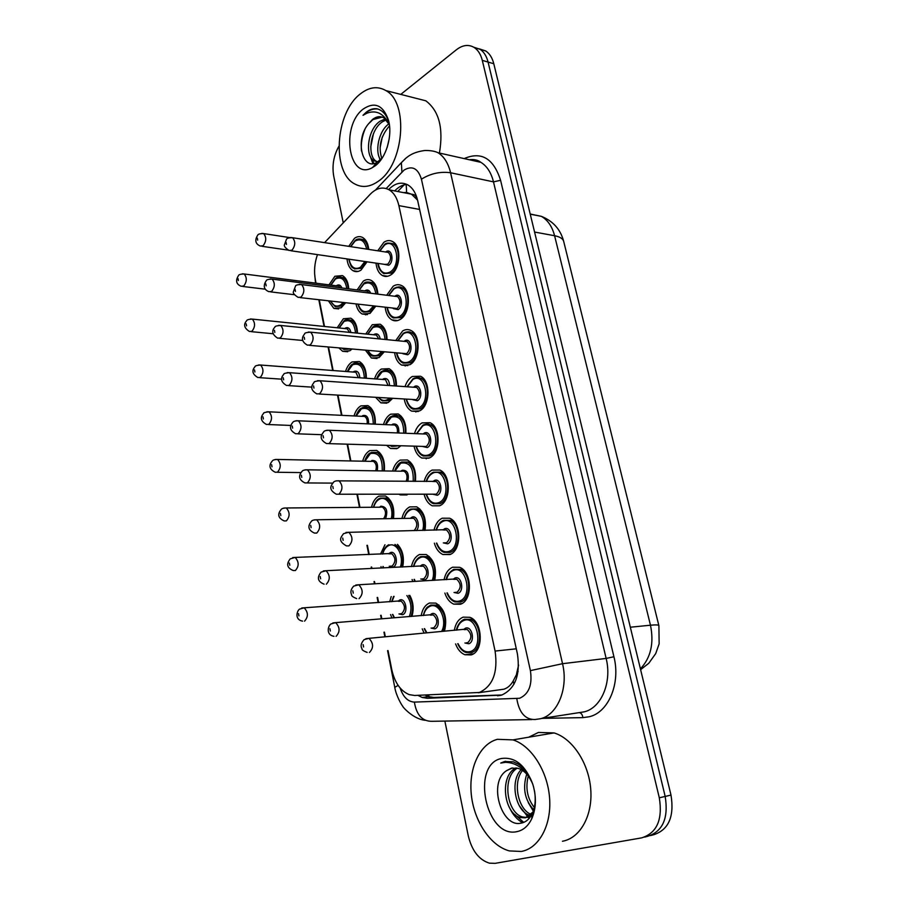 <?xml version="1.0" encoding="UTF-8"?>
<svg xmlns="http://www.w3.org/2000/svg" width="909" height="909" viewBox="0 0 909 909"><rect width="100%" height="100%" fill="white"/><g stroke="black" fill="none" stroke-linecap="round" stroke-linejoin="round"><path stroke-width="1.36" d="M351.84 349.158L349.795 350.806L342.613 351.294L339.023 348.011M337.194 327.774L343.375 318.752L350.829 318.195C355.033 320.763 357.248 325.752 357.487 333.16M381.416 568L380.996 566.625M380.519 554.104L384.973 544.752M371.508 507.267C372.838 501.768 375.292 498.064 378.871 496.144L385.496 496.007C392.131 500.12 394.779 507.631 393.461 518.562M345.534 371.474C346.943 366.997 349.113 363.827 352.022 361.952L359.305 361.521C364.032 364.407 366.384 369.986 366.338 378.258M354.033 415.936C355.43 411.152 357.692 407.8 360.816 405.903L367.906 405.584C373.213 408.823 375.667 415.027 375.281 424.185M362.691 461.193C364.054 456.068 366.418 452.546 369.77 450.625L376.633 450.409C382.575 454.057 385.143 460.897 384.325 470.942M391.915 617.984L390.563 614.564M389.7 601.781L391.211 596.565M345.5 302.958L341.182 307.787L333.853 308.401L328.479 300.959M328.99 284.847L334.876 276.268L342.477 275.597C346.193 277.87 348.272 282.29 348.738 288.846M392.518 398.483L388.268 402.528L380.871 402.846L375.769 397.472M374.553 378.86C376.019 374.235 378.303 370.963 381.382 369.043L389.097 368.679C394.086 371.724 396.529 377.519 396.438 386.041M384.064 352.056L379.03 357.601L371.44 358.032L365.611 350.397M365.759 333.989L372.27 324.706L380.167 324.206C384.575 326.91 386.882 332.058 387.098 339.671M375.542 306.515L369.963 313.457L362.191 314.014C359.146 312.287 357.101 309.015 356.055 304.208M357.123 289.914L363.316 281.12C366.043 279.347 368.736 279.131 371.372 280.506C375.235 282.892 377.405 287.426 377.871 294.13M408.334 494.212L400.312 494.928L399.006 494.212M392.643 471.067C394.063 465.726 396.551 462.079 400.108 460.113L407.38 459.965C413.686 463.851 416.356 470.998 415.402 481.395M401.948 518.425C403.312 512.699 405.914 508.858 409.732 506.892L416.72 506.836C423.787 511.222 426.548 519.073 425.026 530.379M400.767 445.853L397.676 448.262L390.495 448.467L386.734 445.421M383.507 424.537C384.962 419.583 387.348 416.117 390.665 414.174L398.176 413.925C403.778 417.367 406.346 423.81 405.868 433.275M412.8 581.533L412.095 579.487M411.459 566.591C412.766 560.489 415.447 556.467 419.515 554.524L426.219 554.535C434.104 559.512 436.945 568.091 434.729 580.294M424.094 633.062L422.219 628.846M421.162 615.677C422.378 609.166 425.151 604.951 429.491 603.019L435.854 603.11C444.694 608.791 447.569 618.165 444.467 631.232M367.02 261.815L361.043 270.075C358.316 271.871 355.68 272.098 353.124 270.757C349.704 268.689 347.658 264.735 346.988 258.906M348.738 246.339L354.51 238.294C357.305 236.363 360.032 236.113 362.702 237.533C366.077 239.624 368.088 243.589 368.747 249.407M454.318 630.335C455.545 623.517 458.488 619.12 463.136 617.154L469.828 617.313C482.906 621.54 483.963 651.639 471.112 654.912L464.829 654.73C460.738 653.014 457.659 649.412 455.602 643.924M444.058 579.772C445.387 573.397 448.228 569.216 452.58 567.216L459.647 567.318C472.157 571.636 472.782 600.61 460.409 604.269L453.727 604.144C449.682 602.349 446.728 598.656 444.865 593.066M434.002 530.174C435.411 524.209 438.149 520.221 442.217 518.21L449.625 518.232C461.59 522.618 461.817 550.559 449.898 554.57L442.876 554.524C438.877 552.638 436.036 548.854 434.354 543.173M424.151 481.475C425.617 475.907 428.253 472.123 432.048 470.101L439.751 470.033C451.194 474.464 451.091 501.461 439.592 505.79L432.264 505.824C428.298 503.87 425.571 499.995 424.094 494.212M414.504 433.604C416.027 428.446 418.538 424.878 422.071 422.878L430.025 422.696C440.979 427.15 440.57 453.273 429.48 457.92L421.867 458.045C417.97 456.023 415.368 452.091 414.061 446.262M405.05 386.632C406.596 381.848 408.993 378.474 412.266 376.496L420.458 376.212C430.934 380.678 430.264 405.982 419.538 410.913L411.686 411.141C407.868 409.073 405.38 405.084 404.255 399.199M395.779 340.511L402.642 330.956C405.471 329.274 408.266 329.138 411.027 330.535C421.049 335.001 420.151 359.555 409.777 364.748L401.721 365.111C397.972 362.975 395.608 358.953 394.642 353.01M386.677 295.243L393.188 286.221C396.097 284.392 398.949 284.199 401.744 285.665C411.334 290.107 410.243 313.98 400.199 319.411C397.381 321.104 394.631 321.263 391.961 319.9C388.268 317.73 386.03 313.65 385.223 307.651M377.735 250.782L383.893 242.271C386.87 240.283 389.768 240.044 392.597 241.578C401.778 245.987 400.517 269.223 390.79 274.882C387.893 276.722 385.098 276.938 382.394 275.507C378.78 273.302 376.644 269.166 375.996 263.121M365.691 314.855L364.816 314.309M394.745 320.775L393.495 320.07M478.304 692.76L503.95 689.192C507.711 687.943 510.79 685.216 513.176 681.011L518.107 671.421M388.052 650.628L391.745 669.501C394.654 682.557 400.483 690.931 409.22 694.624L414.652 695.476L479.373 692.476C492.848 686.159 498.087 672.353 495.087 651.071L398.881 205.627C397.142 198.06 393.915 192.799 389.188 189.856C382.825 186.459 376.496 187.924 370.236 194.242L324.593 242.635M411.561 194.242L417.447 200.014C416.424 196.094 414.47 194.162 411.561 194.242L406.607 192.458L403.551 192.628M518.596 665.127L516.585 673.66M317.468 254.611C314.537 262.985 313.832 271.405 315.366 279.847L316.025 283.176M319.286 299.868L324.513 326.479M328.547 347.068L333.137 370.531M337.978 395.165L341.932 415.345M347.59 444.206L350.863 460.954M357.385 494.212L359.964 507.37M367.406 545.32L369.213 554.535M371.667 567.046L371.94 568.443M374.508 581.555L374.928 583.669M377.621 597.452L378.621 602.542M381.121 615.291L381.803 618.779M384.427 632.153L385.291 636.573M397.449 544.355C402.755 550.07 404.494 557.626 402.676 567.011M409.777 595.361C413.345 601.917 414.061 608.928 411.947 616.404M473.714 47.188L480.077 49.291C483.918 51.881 486.576 56.131 488.065 62.062L665.183 796.443C668.66 818.157 662.797 831.451 647.606 836.325C662.797 831.451 668.66 818.157 665.183 796.443L488.065 62.062C486.576 56.131 483.918 51.881 480.077 49.291L473.714 47.188M479.463 48.904L485.804 51.006C489.644 53.586 492.303 57.835 493.792 63.732L671.001 795.08C674.478 816.702 668.626 829.94 653.435 834.814L650.583 835.553M417.924 695.351L422.162 697.476L427.469 698.282L501.586 695.124C515.198 688.863 520.482 675.171 517.437 654.025L417.651 200.537C415.924 193.106 412.709 187.924 408.005 185.004C401.562 181.573 395.154 183.027 388.802 189.367L388.632 189.538M400.778 94.4L456.398 49.756C462.715 44.916 468.68 44.177 474.305 47.552C478.145 50.154 480.804 54.426 482.293 60.369L659.309 797.807C662.797 819.623 656.934 832.974 641.72 837.859L495.155 863.345L489.406 863.164C478.918 859.812 471.873 850.665 468.249 835.723L444.865 721.087M343.25 222.853L333.717 176.107C331.921 165.586 333.648 155.655 338.875 146.292M394.722 190.924L395.051 190.572C398.756 186.765 402.71 184.709 406.914 184.413M502.052 694.976L433.843 697.442L428.537 696.635L425.173 695.078M497.371 739.312L512.949 739.881C531.186 745.562 547.559 770.843 549.581 797.932C551.74 825.02 539.014 848.461 521.243 851.46L509.392 850.915C490.394 845.938 473.998 821.02 471.317 794.659C468.51 768.275 479.657 744.005 497.371 739.312M528.697 737.21L538.423 732.449L554.036 732.915C572.306 738.358 588.68 762.81 590.725 789.092C592.918 815.373 580.226 838.212 562.432 841.257M517.323 768.128C501.529 777.252 506.938 812.851 522.482 816.964L526.777 817.464M516.073 767.9C499.109 775.718 503.904 813.26 520.028 817.509L525.345 817.861L532.924 812.078M522.516 770.434C512.29 782.751 518.357 809.839 531.197 814.43M521.187 769.628C509.233 781.672 515.88 811.646 529.777 815.328L530.447 815.18M528.254 776.002C525.3 788.035 527.322 798.534 534.344 807.499M526.743 774.138C522.402 788.114 524.732 800 533.731 809.817M534.367 790.319L534.628 791.728M527.799 817.316L533.56 813.964M512.437 767.946L506.62 770.627C487.713 782.376 501.461 827.36 520.459 823.259C525.436 822.52 529.333 819.373 532.163 813.816C535.06 807.612 535.901 800.352 534.674 792M506.62 770.627L511.597 768.116L518.187 768.355C523.834 770.241 528.368 774.798 531.776 782.024L532.504 783.49M517.016 831.621C485.826 838.996 470.498 764.389 501.45 758.492C515.051 756.652 525.504 765.253 532.822 784.308C536.571 797.011 536.196 808.51 531.72 818.804C528.209 826.008 523.311 830.281 517.016 831.621M533.628 787.08L533.015 785.012C529.936 775.729 525.095 768.809 518.494 764.242L513.369 761.833L504.631 761.503L500.723 763.06L505.484 762.321C516.573 762.606 525.334 769.173 531.776 782.024M528.277 802.602L533.299 811.089M519.153 805.522L529.072 818.486M509.881 808.396C513.074 815.032 517.346 819.827 522.709 822.759M524.402 812.18L528.436 816.691M528.833 817.043L529.686 817.759M514.994 814.6L523.732 822.384M505.677 761.288L500.723 763.06M360.009 94.172C368.94 87.014 377.576 85.821 385.905 90.593C409.05 102.66 403.914 164.37 378.519 181.107C370.168 187.072 362.259 188.027 354.794 183.97C331.66 172.574 335.046 113.284 360.009 94.172M414.493 97.911L425.81 100.808C439.058 110.807 443.603 128.237 439.433 153.064M386.268 119.84L382.45 121.783C369.861 129.714 367.066 156.473 376.36 161.291L377.712 161.961M378.144 162.097L378.985 162.279M385.302 118.909L380.098 121.227C367.509 129.18 364.714 155.973 373.997 160.791L377.883 161.859M378.371 161.813L379.587 161.575M389.518 125.806C380.632 136.202 378.076 147.11 381.86 158.541M388.916 123.817C378.451 131.135 374.553 151.985 380.723 160.143M389.268 138.441L387.177 147.428M382.178 117.102L373.008 119.556L368.599 123.738C354.396 139.895 362.611 171.062 376.86 162.438L382.212 158.007M368.599 123.738L372.542 119.443C376.508 116.386 380.326 115.886 383.984 117.943L389.393 124.76M375.258 165.768L372.61 167.483C348.84 181.686 340.182 126.169 363.191 109.069C374.724 101.353 383.155 105.08 388.495 120.249C392.813 135.486 386.189 157.927 375.258 165.768M389.132 123.124C386.825 115.113 382.803 110.341 377.053 108.785C373.36 108.262 369.713 109.432 366.111 112.318L363.021 115.329L366.906 113.193C375.906 109.887 383.087 113.136 388.427 122.965M379.417 157.768L380.178 160.859M370.156 156.075L372.906 163.597M382.269 137.066L380.11 147.724M373.44 133.68L370.736 147.065M371.997 159.03L373.872 163.472M364.986 129.203C361.998 136.441 360.816 143.702 361.441 150.974M377.905 109.023C372.508 108.501 367.554 110.603 363.021 115.329M406.221 184.47L406.607 192.458M428.287 694.953L429.343 696.885M513.176 681.011L513.96 684.261M516.289 648.81L495.087 651.071M419.617 209.445L398.881 205.627M658.855 625.551L563.785 241.783C563.182 238.817 560.114 236.806 554.592 235.726C552.183 226.523 547.775 220.058 541.366 216.353L530.208 214.001M640.413 668.854C650.799 657.786 654.15 643.242 650.469 625.21C656.003 624.676 658.809 624.847 658.9 625.722L659.139 643.867L655.696 653.616L648.776 663.275L640.618 669.683M630.323 627.221L650.469 625.21L554.592 235.726L534.583 232.056M493.792 63.732L482.293 60.369M671.001 795.08L659.309 797.807M400.108 687.988C403.176 697.033 407.925 701.737 414.379 702.1L519.607 698.271C528.89 694.09 532.492 684.863 530.402 670.626L421.424 179.187C418.049 168.347 412.277 165.302 404.119 170.063L386.2 188.538M405.13 159.007L401.358 162.654L405.3 158.7C407.823 156.655 412.459 152.155 424.753 150.508C430.457 150.394 434.9 151.144 438.081 152.757C444.137 156.621 448.296 163.279 450.58 172.755L562.535 663.695C568.534 688.158 557.706 714.724 540.605 718.712L534.969 719.519C525.197 719.644 519.141 712.713 516.801 698.726M464.169 158.598C481.406 151.155 493.542 158.382 500.586 180.3L613.927 656.741L606.144 658.423L562.535 663.695L530.402 670.626M375.497 190.049L401.358 162.654L401.926 172.006M613.927 656.741C620.745 683.375 608.53 712.383 589.259 716.746L582.908 717.633L542.298 718.36M541.264 718.53L584.282 711.827C601.372 707.872 612.155 682.091 606.144 658.423L493.496 181.868C491.19 172.642 486.997 166.142 480.906 162.347L469.51 159.791M644.697 837.087L647.606 836.325M469.942 159.893L470.555 159.564M531.924 719.576L432.036 721.303C422.367 721.428 416.481 715.031 414.379 702.1M421.424 179.187C430.559 173.494 440.274 171.358 450.58 172.755L493.496 181.868L500.586 180.3M579.249 712.611C581.249 713.008 582.464 714.69 582.908 717.633M315.582 280.972L315.503 282.824M398.142 685.397L394.767 687.34M500.757 695.34L497.496 695.794M433.843 697.442L427.469 698.282M387.598 243.089L392.768 243.692C400.869 247.578 399.767 268.053 391.188 273.064L383.757 273.62C380.257 271.268 378.28 267.86 377.837 263.394M378.11 263.428C380.053 272.041 384.075 274.893 390.177 271.984C402.119 264.769 396.017 236.351 384.496 245.135L379.848 251.111M385.666 251.998L385.916 251.816C391.677 247.487 394.688 261.622 388.757 265.246L383.928 264.28M290.869 250.748L384.746 264.394L387.745 264.167C391.279 260.008 391.484 256.088 388.348 252.418L292.596 237.726C295.641 241.578 295.436 245.737 291.971 250.202L289.039 250.475C285.165 247.896 283.653 245.896 284.54 244.487L286.449 239.385C286.687 238.26 288.744 237.703 292.596 237.726L290.619 237.488M286.062 242.408L286.449 244.441L286.062 242.408M358.18 239.056L362.907 239.612C365.713 241.328 367.463 244.566 368.156 249.316M366.441 261.735L361.452 268.303L354.453 268.916C352.658 266.735 351.692 269.984 348.761 259.167M349.011 259.201C350.919 267.416 354.737 270.098 360.464 267.257L364.929 261.519M366.657 249.089C364.679 240.737 360.816 238.067 355.078 241.09L350.772 246.646M359.135 260.667L354.715 260.031M261.872 233.374L263.655 233.59C266.576 237.317 266.394 241.374 263.087 245.76L260.338 246.055C253.497 243.248 256.065 237.658 257.679 235.272C258.02 234.113 260.019 233.556 263.655 233.59L289.766 237.59M257.667 240.146L257.292 238.158L257.667 240.146M356.521 247.532L360.805 248.191M338.148 277.177L342.738 277.631C345.897 279.54 347.727 283.256 348.227 288.778M344.704 302.867L341.614 306.015L335.126 306.56L330.501 301.197M330.865 301.231C333.364 306.003 336.614 307.253 340.625 304.992L343.057 302.674M346.784 288.596C345.193 279.393 341.409 276.2 335.432 279.04L330.956 285.096M336.353 285.79L336.728 285.506C338.955 284.256 340.682 285.074 341.909 287.983M242.442 273.814L244.191 273.984C247.123 277.688 246.975 281.688 243.748 286.005L241.203 286.278C234.397 283.597 236.738 278.256 238.442 275.666C238.692 274.609 240.601 274.052 244.191 273.984L338.762 286.096L337.091 285.88L338.762 286.096L340.261 287.767M238.374 280.551L238.022 278.597L238.374 280.551M396.438 287.278L401.937 287.778C410.402 291.698 409.448 312.73 400.596 317.536L393.302 317.968C390.052 316.309 387.995 312.935 387.109 307.878M387.393 307.912C389.495 316.309 393.563 319.161 399.574 316.468C411.72 309.617 405.505 280.676 393.802 289.13L388.836 295.516M394.79 296.266L395.245 295.936C401.096 291.766 404.164 306.174 398.131 309.605L393.336 308.617M300.095 297.607L397.108 308.526C400.744 304.356 400.914 300.39 397.619 296.618L395.62 296.368M301.004 297.152L298.129 297.368C294.164 294.8 292.618 292.846 293.493 291.482L295.482 286.142C295.573 285.142 297.595 284.597 301.538 284.506C304.742 288.471 304.572 292.687 301.004 297.152M295.05 289.346L295.448 291.414L295.05 289.346M299.425 284.312L395.608 296.368M405.425 332.262L411.254 332.649C420.094 336.58 419.322 358.226 410.175 362.816L403.039 363.134C399.744 361.509 397.585 358.191 396.563 353.181M396.858 353.203C399.119 361.373 403.221 364.225 409.152 361.748C421.492 355.283 415.163 325.82 403.266 333.921L397.994 340.739M404.073 341.329L404.732 340.852C410.686 336.853 413.811 351.51 407.675 354.76L402.937 353.749M309.503 345.352L406.653 353.692C410.379 349.511 410.516 345.488 407.05 341.625L310.651 332.183C314.025 336.262 313.878 340.534 310.219 345L307.401 345.159C298.913 340.171 303.674 335.341 304.708 333.785C304.56 332.955 306.538 332.421 310.651 332.183L308.378 332.035M304.22 337.182L304.617 339.296L304.22 337.182M414.561 378.064L420.708 378.314C429.957 382.246 429.378 404.55 419.924 408.914L412.981 409.13C410.004 408.05 407.743 404.778 406.209 399.324M406.516 399.335C408.936 407.277 413.061 410.118 418.89 407.857C431.445 401.789 425.003 371.781 412.902 379.519L407.312 386.791M413.515 387.211L414.39 386.575C420.447 382.757 423.628 397.688 417.39 400.744L412.709 399.71M319.104 394.017L416.367 399.676C420.197 395.483 420.288 391.404 416.652 387.427L319.923 380.757C323.479 384.962 323.377 389.302 319.604 393.779L316.855 393.881C308.219 388.916 312.821 384.177 314.116 382.325C313.775 381.666 315.707 381.144 319.923 380.757L317.502 380.678M313.56 385.939L313.969 388.098L313.56 385.939M423.855 424.696L430.321 424.81C439.979 428.73 439.638 451.75 429.855 455.863L423.117 455.977C419.719 454.432 417.367 451.205 416.061 446.319M416.367 446.33C418.947 454.034 423.094 456.852 428.821 454.807C441.581 449.148 435.025 418.583 422.719 425.946L416.811 433.695M423.128 433.945L424.242 433.138C430.389 429.514 433.627 444.717 427.287 447.558L422.685 446.524M328.91 443.637L426.253 446.501C430.196 442.297 430.241 438.149 426.412 434.07L329.365 430.287C333.114 434.616 333.058 439.013 329.183 443.501L326.501 443.558C317.696 438.513 322.104 434.15 323.718 431.809C324.308 430.764 326.195 430.264 329.365 430.287L326.797 430.275M323.081 435.661L323.502 437.854L323.081 435.661M366.588 282.097L371.599 282.574C374.894 284.585 376.803 288.414 377.315 294.062M374.838 306.424L370.372 311.639L363.498 312.128C361.373 311.503 359.532 308.946 357.976 304.435M358.271 304.47C360.68 311.071 364.373 313.116 369.372 310.583L373.258 306.242M375.826 293.88C374.167 284.381 370.19 281.086 363.895 283.96L359.18 290.176M364.85 290.891L365.259 290.596C367.622 289.312 369.452 290.187 370.724 293.232M270.189 278.927L272.109 279.108C275.177 282.938 275.007 287.039 271.621 291.437L268.916 291.675C262.031 288.982 264.383 283.369 266.212 280.767C266.36 279.756 268.325 279.199 272.109 279.108L367.463 291.221L365.634 290.994L367.463 291.221L369.054 293.016M266.155 285.846L265.78 283.824L266.155 285.846M375.122 325.899L380.428 326.286C384.246 328.603 386.28 333.046 386.552 339.614M383.178 351.976L379.439 355.726L372.713 356.101C371.508 356.112 369.849 354.271 367.747 350.59M368.134 350.624C370.815 355.464 374.247 356.817 378.439 354.68L381.473 351.817M385.064 339.466C383.803 328.876 379.746 324.911 372.86 327.581L367.872 334.194M373.656 334.773L374.247 334.33C377.258 333.024 379.258 334.58 380.235 338.989M278.654 325.331L280.699 325.467C283.926 329.399 283.801 333.569 280.313 337.955L277.665 338.148C272.245 334.626 271.337 330.933 274.916 327.092C274.904 326.217 276.836 325.672 280.699 325.467L376.394 335.057L374.44 334.853L376.394 335.057L378.712 338.841M274.813 332.399L274.438 330.342L274.813 332.399M383.791 370.486L389.393 370.747C393.767 373.417 395.938 378.508 395.869 385.995M391.336 398.415L388.677 400.596L382.121 400.869L378.269 397.619M378.848 397.653C381.485 400.585 384.416 401.221 387.666 399.562L389.382 398.301M394.37 385.893C393.608 374.235 389.472 369.599 381.996 371.986L376.701 379.008M382.609 379.439L383.405 378.848C387.064 377.667 389.12 379.905 389.586 385.564M287.267 372.599L289.46 372.69C292.846 376.735 292.743 380.962 289.176 385.359L286.585 385.496C281.006 382.155 280.074 378.417 283.79 374.281C283.597 373.542 285.483 373.02 289.46 372.69L383.405 379.496M283.631 379.826L283.244 377.735L283.631 379.826M388.098 385.461L385.484 379.644L383.393 379.496M392.608 415.856L398.494 415.992C403.494 419.072 405.755 424.821 405.266 433.252M398.881 445.796L391.711 446.455L390.063 445.524M403.755 433.184C403.573 420.503 399.415 415.163 391.279 417.163L385.7 424.639M391.711 424.901L392.722 424.151C397.085 423.287 399.119 426.23 398.812 432.991M296.039 420.765L298.368 420.799C301.924 424.957 301.868 429.253 298.197 433.661L295.675 433.752C289.926 430.582 288.982 426.787 292.846 422.344C293.38 421.333 295.22 420.81 298.368 420.799L392.506 424.935M292.618 428.15L292.221 426.014L292.618 428.15M397.29 432.934C397.847 429.15 396.994 426.526 394.722 425.037L392.597 424.901M391.472 445.569L395.96 445.705M346.272 319.866L351.113 320.229C354.749 322.434 356.714 326.717 356.987 333.103M355.544 332.967C354.317 322.718 350.454 318.923 343.943 321.559L339.193 327.979M344.716 328.547L345.261 328.138C348.067 326.854 349.965 328.308 350.931 332.501M250.452 318.968L252.316 319.104C255.395 322.9 255.27 326.956 251.963 331.285L249.464 331.49C244.157 328.092 243.226 324.513 246.669 320.752C246.771 319.82 248.657 319.264 252.316 319.104L347.238 328.808L345.454 328.626L347.238 328.808L349.431 332.353M246.555 325.854L246.191 323.854L246.555 325.854M393.324 320.479L392.506 319.957M350.17 349.011L343.863 349.42L342.079 348.283M343.341 348.397L347.454 348.761M354.51 363.282L359.612 363.543C363.77 366.077 365.85 370.963 365.827 378.224M364.373 378.121C363.589 366.872 359.657 362.441 352.59 364.816L347.59 371.622M353.215 372.054L353.931 371.497C357.339 370.327 359.294 372.417 359.816 377.792M258.599 364.941L260.588 365.032C263.815 368.94 263.724 373.054 260.326 377.383L257.883 377.553C252.429 374.292 251.486 370.656 255.054 366.645C254.94 365.884 256.781 365.338 260.588 365.032L355.862 372.247L353.953 372.111L355.862 372.247L358.362 377.678M254.884 371.986L254.52 369.94L254.884 371.986M405.198 366.009L404.721 365.35M362.884 407.459L368.247 407.607C372.974 410.504 375.144 416.015 374.758 424.162M373.281 424.094C373.008 411.879 369.054 406.789 361.396 408.823L356.123 416.038M361.85 416.311L362.759 415.618C366.804 414.697 368.747 417.458 368.611 423.889M266.894 411.766L268.996 411.811C272.393 415.822 272.336 420.003 268.837 424.344L266.473 424.458C260.849 421.356 259.894 417.663 263.599 413.379C263.303 412.766 265.11 412.243 268.996 411.811L362.6 416.356M263.371 418.958L262.996 416.89L263.371 418.958M415.856 412.004L415.538 411.357M367.134 423.821C367.543 420.242 366.702 417.788 364.623 416.447L362.646 416.333M371.406 452.409L377.008 452.432C382.359 455.75 384.609 461.92 383.746 470.942M382.246 470.919C382.609 457.784 378.644 452.012 370.361 453.591L364.816 461.238M275.336 459.465L277.563 459.443C281.12 463.579 281.108 467.817 277.518 472.169L275.222 472.237C269.416 469.294 268.45 465.533 272.302 460.977C272.825 460.022 274.575 459.511 277.563 459.443L371.383 461.374M272.007 466.817L271.632 464.704L272.007 466.817M426.23 458.852L425.98 458.136M375.678 470.817C376.94 466.522 376.224 463.385 373.519 461.42L371.611 461.272M371.747 460.511C376.508 460.068 378.349 463.51 377.258 470.839M433.309 472.203L440.081 472.146C450.182 476.043 450.103 499.836 439.967 503.677L433.479 503.711C430.389 502.666 427.934 499.495 426.116 494.212M426.435 494.212C429.15 501.666 433.32 504.472 438.922 502.632C451.909 497.405 445.228 466.26 432.707 473.237C429.866 474.714 427.798 477.464 426.491 481.486M432.911 481.543L434.263 480.554C440.524 477.123 443.819 492.621 437.365 495.246L432.854 494.212M338.909 494.223L436.32 494.189C440.376 489.974 440.376 485.77 436.343 481.565L433.763 481.554M338.943 494.201L336.353 494.223C327.308 489.065 331.615 485.076 333.512 482.247C334.194 481.236 336.012 480.747 338.989 480.77C342.943 485.236 342.92 489.712 338.943 494.201M336.273 480.85L434.116 481.372M332.796 486.349L333.228 488.587L332.796 486.349M443.49 520.323L450 520.346C460.556 524.198 460.783 548.831 450.262 552.388L444.046 552.342C440.717 550.797 438.297 547.718 436.763 543.093C439.615 550.218 443.774 552.967 449.216 551.343C462.431 546.57 455.625 514.835 442.888 521.402C439.831 522.868 437.672 525.777 436.388 530.117C437.649 525.482 439.865 522.277 443.047 520.527C439.933 521.925 437.615 525.118 436.07 530.117M442.933 529.958L444.467 528.856C450.841 525.629 454.193 541.412 447.637 543.821L443.319 542.878M444.285 542.855L446.58 542.775C450.75 538.537 450.705 534.265 446.444 529.947L443.762 529.992M348.897 545.911L346.409 545.889C337.091 540.48 341.284 537.139 343.511 533.674L348.783 532.254C352.965 536.855 352.999 541.412 348.897 545.911M345.931 532.413L444.308 529.72M342.704 538.06L343.136 540.344L342.704 538.06M453.852 569.341L460.079 569.432C471.112 573.227 471.669 598.77 460.761 602.008L454.852 601.906C451.284 600.451 448.648 597.463 446.955 592.929M447.296 592.907C450.285 599.713 454.42 602.406 459.715 600.974C473.157 596.668 466.215 564.33 453.261 570.466C449.989 571.931 447.728 574.988 446.489 579.635M453.182 579.26L454.864 578.067C461.352 575.056 464.772 591.134 458.091 593.316L454.011 592.475M455.136 592.395L457.045 592.282C461.317 588.009 461.215 583.669 456.727 579.238L453.955 579.351M355.794 585.021L358.771 584.771C363.18 589.509 363.27 594.145 359.044 598.667M352.806 590.793L353.249 593.134L352.806 590.793M464.419 619.29L470.305 619.438C481.85 623.154 482.793 649.674 471.464 652.582L465.897 652.435C462.567 651.321 459.84 648.412 457.716 643.708M458.068 643.674C461.17 650.151 465.283 652.787 470.396 651.56C484.088 647.731 477.009 614.768 463.829 620.461C460.318 621.904 457.966 625.119 456.784 630.119M463.613 629.505L465.465 628.21C472.066 625.426 475.555 641.811 468.749 643.754L464.908 642.993M466.226 642.868L467.692 642.72C472.101 638.425 471.93 634.005 467.192 629.448L464.329 629.642M365.85 638.697L368.952 638.334C373.599 643.231 373.758 647.947 369.406 652.48M363.123 644.606L363.577 646.992L363.123 644.606M401.585 462.045L407.732 462.033C413.425 465.578 415.765 472.032 414.743 481.395M413.197 481.384C413.731 467.726 409.584 461.658 400.733 463.158L394.87 471.101M400.983 471.192L402.198 470.283C407.391 469.976 409.277 473.657 407.846 481.338M304.981 469.862L307.435 469.817C311.185 474.112 311.173 478.464 307.39 482.884L304.958 482.929C299.004 479.929 298.038 476.066 302.072 471.317C302.64 470.351 304.424 469.851 307.435 469.817L401.778 471.203M301.777 477.407L301.379 475.237L301.777 477.407M406.187 481.327C407.777 476.839 407.084 473.475 404.119 471.237L402.062 471.067M410.709 509.074L417.117 508.904C423.571 512.983 425.957 520.153 424.287 530.402M422.685 530.436C426.094 519.187 417.935 505.847 410.368 509.994C407.493 511.426 405.448 514.233 404.221 518.391M410.425 518.3L411.857 517.232C416.89 514.494 420.844 526.004 416.413 530.583M411.254 518.289L413.686 518.266C417.651 522.209 417.776 526.334 414.061 530.64M314.094 519.903L316.662 519.778C320.616 524.198 320.65 528.629 316.764 533.06L314.423 533.072C308.265 530.231 307.276 526.277 311.492 521.232C312.139 520.3 313.866 519.812 316.662 519.778L413.686 518.266M311.117 527.618L310.708 525.402L311.117 527.618M420.765 556.592L426.651 556.603C433.945 561.353 436.354 569.261 433.866 580.351M432.184 580.442C436.843 569.273 428.389 553.479 420.163 557.672C417.106 559.103 414.97 562.035 413.765 566.489M420.117 566.193L421.685 565.057C427.832 562.069 431.071 577.681 424.73 579.874L420.765 579.01M421.765 578.965L423.696 578.851C427.764 574.658 427.662 570.432 423.401 566.159L420.81 566.284M323.377 570.92L326.07 570.716C330.24 575.272 330.319 579.772 326.32 584.214M320.638 578.806L320.218 576.545L320.638 578.806M414.402 579.363L415.265 581.396M430.752 605.11L436.343 605.189C444.615 610.768 446.967 619.484 443.399 631.323M441.569 631.494C447.842 620.87 439.172 601.974 430.15 606.235C426.878 607.644 424.662 610.723 423.503 615.495M429.98 614.984L431.695 613.757C437.956 610.973 441.251 626.88 434.797 628.846L431.048 628.074M432.207 627.971L433.752 627.835C437.933 623.619 437.786 619.313 433.298 614.927L430.582 615.143M332.853 622.938L335.648 622.631C340.046 627.335 340.182 631.914 336.069 636.38M330.342 631.016L329.91 628.71L330.342 631.016M424.56 628.642L426.912 632.812M380.076 498.155L385.916 498.041C391.949 501.848 394.245 508.688 392.813 518.573M391.256 518.596C394.267 507.631 386.575 495.121 379.473 499.155C376.792 500.564 374.849 503.256 373.667 507.256M379.576 507.199L380.882 506.199C386.564 506.631 388.132 510.79 385.575 518.687M283.949 508.063L286.267 507.972C290.016 512.233 290.051 516.539 286.358 520.891L284.153 520.925C278.143 518.13 277.154 514.312 281.188 509.46C281.801 508.529 283.494 508.04 286.267 507.972L380.326 507.199M280.813 515.585L280.427 513.426L280.813 515.585M383.632 518.709C386.45 514.199 386.098 510.358 382.575 507.177L380.735 506.995M394.949 544.446C401.733 548.82 404.062 556.353 401.926 567.046M400.312 567.114C404.391 556.149 396.415 541.457 388.757 545.536C385.882 546.923 383.871 549.763 382.712 554.024M388.734 553.797L390.188 552.706C396.04 549.74 399.096 564.921 393.074 567.114L389.234 566.25M390.109 566.205L392.052 566.114C395.915 561.989 395.824 557.865 391.779 553.751L389.416 553.842M292.709 557.581L295.141 557.422C299.084 561.796 299.163 566.182 295.368 570.545L293.255 570.545C287.051 568.011 286.051 564.103 290.255 558.842L295.141 557.422L390.018 553.547M289.789 565.262L289.392 563.069L289.789 565.262M383.189 566.523L383.712 567.886M408.709 595.429C412.811 601.849 413.595 608.871 411.038 616.472M409.323 616.609C412.152 608.882 411.334 601.86 406.857 595.543M398.074 601.213L399.665 600.042C405.607 597.27 408.72 612.734 402.596 614.711L398.949 613.927M399.971 613.848L401.573 613.723C405.539 609.575 405.403 605.383 401.153 601.156L398.676 601.326M301.64 608.041L304.174 607.803C308.321 612.314 308.446 616.768 304.549 621.154M298.925 615.904L298.527 613.677L298.925 615.904M394.063 596.384L391.915 601.633M392.79 614.393L394.483 617.779M342.613 351.294L347.738 351.749M333.853 308.401L338.659 308.946M380.871 402.846L386.836 403.187M371.44 358.032L377.03 358.51M362.191 314.014L367.429 314.605M400.312 494.928L407.016 494.928M390.495 448.467L396.824 448.648M353.124 270.757L358.021 271.439M464.829 654.73L473.362 653.821M453.727 604.144L461.908 603.553M442.876 554.524L450.671 554.206M432.264 505.824L439.649 505.768M421.867 458.045L428.832 458.204M411.686 411.141L418.242 411.493M401.721 365.111L407.857 365.611M391.961 319.9L397.688 320.536M382.394 275.507L387.723 276.245M404.141 184.857L397.744 191.504M411.379 194.14L389.188 189.856M530.242 214.183L541.366 216.353C553.036 221.069 560.467 229.363 563.66 241.237M485.804 51.006L474.305 47.552M438.081 152.757L480.906 162.347C477.839 159.984 473.964 159.12 469.283 159.745M314.605 273.404L315.559 283.119M318.832 299.811L324.047 326.433M328.081 347.022L332.683 370.497M337.512 395.142L341.466 415.322M347.124 444.194L350.408 460.943M356.919 494.212L359.498 507.37M366.941 545.332L368.747 554.558M371.202 567.068L371.474 568.466M374.042 581.59L374.451 583.692M377.155 597.486L378.155 602.576M380.655 615.325L381.337 618.813M383.962 632.187L384.825 636.607M387.575 650.674L394.745 687.227C396.006 695.669 402.051 705.827 402.778 706.259C401.755 705.963 413.095 719.258 425.207 720.28M428.537 696.635L422.162 697.476M379.587 251.066L384.575 244.521C385.609 242.987 388.348 242.714 392.768 243.692L395.46 244.123M365.475 240.021L362.907 239.612C359.396 238.544 356.817 238.84 355.158 240.499L350.522 246.612M262.008 246.305L288.028 250.089M345.215 277.961L342.738 277.631C339.455 276.677 337.057 276.95 335.523 278.438L330.717 285.062M242.839 286.471L265.417 289.198M388.563 295.482L393.881 288.483C397.574 286.699 400.267 286.46 401.937 287.778L404.641 288.142M397.71 340.705L403.357 333.239C406.823 331.603 409.459 331.399 411.254 332.649L413.97 332.933M407.027 386.768L413.016 378.792C416.47 377.303 419.038 377.144 420.708 378.314L423.435 378.519M416.515 433.684L422.833 425.185C426.116 423.844 428.605 423.719 430.321 424.81L433.048 424.935M374.19 282.926L371.599 282.574C367.566 281.676 365.02 281.938 363.986 283.335L358.93 290.141M270.712 291.891L294.516 294.732M383.03 326.558L380.428 326.286C377.19 325.252 374.701 325.467 372.963 326.933L367.611 334.171M279.586 338.33L302.811 340.477M392.006 370.952L389.393 370.747C387.598 369.645 385.166 369.827 382.098 371.292C380.451 371.77 378.564 374.338 376.44 378.996M288.63 385.632L311.923 387.143M512.949 739.881L554.036 732.915M520.028 817.509L522.482 816.964M533.015 785.012L532.822 784.308M532.163 813.816L531.72 818.804M385.905 90.593L425.81 100.808M373.997 160.791L376.36 161.291M376.86 162.438L372.61 167.483M389.097 122.965L388.495 120.249M401.108 416.117L398.494 415.992C396.881 414.958 394.517 415.106 391.404 416.436C389.393 417.151 387.393 419.878 385.427 424.628M297.857 433.832L321.786 434.695M353.612 320.491L351.113 320.229C347.352 319.434 344.988 319.661 344.034 320.934L338.955 327.956M251.214 331.66L273.189 333.751M362.123 363.748L359.612 363.543C356.612 362.634 354.305 362.839 352.703 364.145C351.272 364.486 349.476 366.975 347.34 371.611M259.747 377.678L281.722 379.178M370.758 407.743L368.247 407.607C366.736 406.63 364.498 406.8 361.521 408.118C359.737 408.675 357.862 411.311 355.862 416.027M268.45 424.537L290.937 425.457M379.53 452.5L370.486 452.852C368.406 453.568 366.429 456.363 364.554 461.238M277.325 472.271L300.959 472.578M426.185 481.486C427.446 477.27 429.662 474.248 432.843 472.419L442.808 472.18M444.046 552.342C440.933 551.331 438.388 548.252 436.422 543.105M443.047 520.539L452.716 520.289M446.149 579.658C446.649 575.761 449.069 572.397 453.432 569.557L462.772 569.295M454.693 578.988L358.771 584.771L353.715 586.112C350.885 589.168 350.192 592.089 351.658 594.884C351.351 595.906 353.033 597.145 356.68 598.611M456.443 630.153C456.42 628.426 459.079 621.392 464.022 619.495L472.987 619.211M465.272 629.187L368.952 638.334L364.145 639.606C361.055 643.004 360.328 646.038 361.998 648.731C361.748 649.821 363.475 651.037 367.168 652.401M410.357 462.09L400.869 462.386C398.528 463.272 396.426 466.181 394.586 471.101M307.265 482.94L332.649 483.111M419.731 508.87L410.516 509.165C407.721 510.358 405.528 513.437 403.926 518.403M429.264 556.501L420.333 556.808C417.117 558.285 414.834 561.512 413.47 566.5M421.515 565.932L326.07 570.716L321.104 572.102C316.718 577.567 317.707 581.59 324.093 584.192M414.084 579.385L414.913 581.419M438.933 604.996L430.332 605.314C427.809 607.246 426.128 606.11 423.196 615.518M431.502 614.689L335.648 622.631L330.921 623.96C328.069 625.778 325.638 634.868 333.955 636.323M424.242 628.664L426.457 632.857M388.427 498.03L379.621 498.371C377.121 499.382 375.042 502.336 373.394 507.256M388.916 544.696C386.064 545.911 383.905 549.025 382.428 554.036M382.905 566.534L383.393 567.909M399.471 600.94L304.174 607.803L299.504 609.155C296.97 610.837 294.311 619.654 302.549 621.12M393.597 596.406L391.631 601.656M392.495 614.416L394.097 617.813"/></g></svg>
